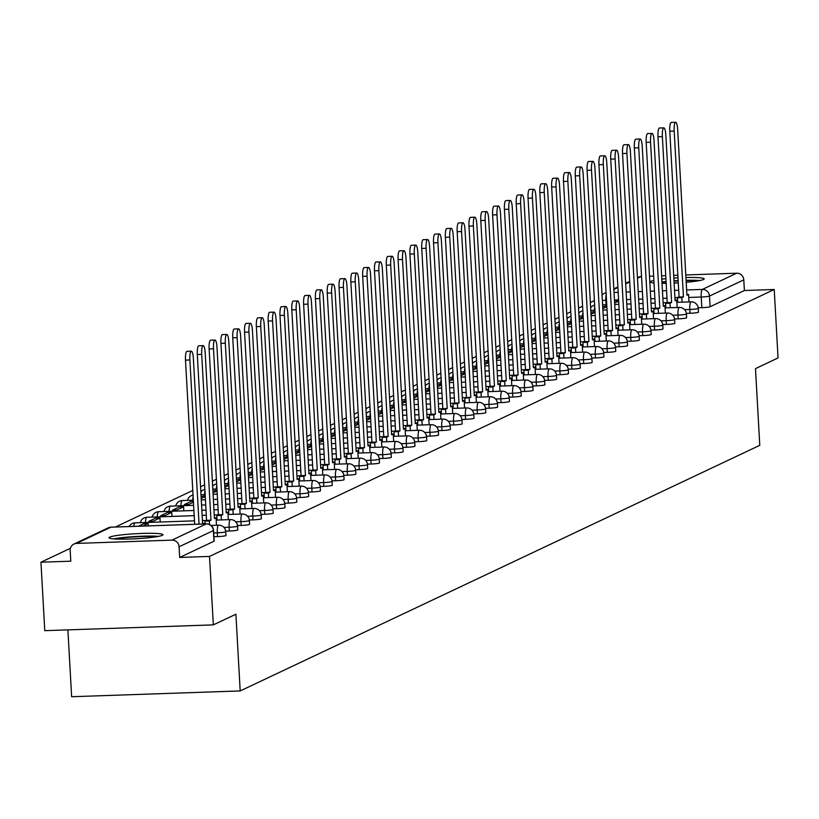 <?xml version="1.0" encoding="UTF-8"?>
<svg xmlns="http://www.w3.org/2000/svg" width="819" height="819" viewBox="0 0 819 819"><rect width="100%" height="100%" fill="white"/><g stroke="black" fill="none" stroke-linecap="round" stroke-linejoin="round"><path stroke-width="1.23" d="M686.363 313.39L690.018 313.267A6.921 0.645 -3.2 0 0 698.269 312.315A6.921 0.645 -3.2 0 0 698.443 312.162A6.921 0.645 -3.2 0 0 698.259 312.029M674.549 318.97L678.204 318.847A6.921 0.645 -3.2 0 0 686.465 317.895A6.921 0.645 -3.2 0 0 686.629 317.741A6.921 0.645 -3.2 0 0 686.445 317.608M662.735 324.559L666.39 324.426A6.921 0.645 -3.2 0 0 674.651 323.485A6.921 0.645 -3.2 0 0 674.815 323.331A6.921 0.645 -3.2 0 0 674.631 323.198M650.931 330.139L654.586 330.016A6.921 0.645 -3.2 0 0 662.837 329.064A6.921 0.645 -3.2 0 0 663.001 328.91A6.921 0.645 -3.2 0 0 662.817 328.777M639.117 335.718L642.772 335.595A6.921 0.645 -3.2 0 0 651.023 334.654A6.921 0.645 -3.2 0 0 651.197 334.49A6.921 0.645 -3.2 0 0 651.013 334.357M627.303 341.308L630.958 341.185A6.921 0.645 -3.2 0 0 639.209 340.233A6.921 0.645 -3.2 0 0 639.383 340.08A6.921 0.645 -3.2 0 0 639.199 339.946M615.489 346.887L619.144 346.765A6.921 0.645 -3.2 0 0 627.405 345.813A6.921 0.645 -3.2 0 0 627.569 345.659A6.921 0.645 -3.2 0 0 627.385 345.526M603.675 352.477L607.329 352.344A6.921 0.645 -3.2 0 0 615.591 351.402A6.921 0.645 -3.2 0 0 615.755 351.249A6.921 0.645 -3.2 0 0 615.571 351.105M591.871 358.057L595.526 357.934A6.921 0.645 -3.2 0 0 603.777 356.982A6.921 0.645 -3.2 0 0 603.941 356.828A6.921 0.645 -3.2 0 0 603.757 356.695M580.057 363.636L583.712 363.513A6.921 0.645 -3.2 0 0 591.963 362.571A6.921 0.645 -3.2 0 0 592.137 362.407A6.921 0.645 -3.2 0 0 591.953 362.274M568.243 369.226L571.897 369.093A6.921 0.645 -3.2 0 0 580.149 368.151A6.921 0.645 -3.2 0 0 580.323 367.997A6.921 0.645 -3.2 0 0 580.139 367.864M556.429 374.805L560.083 374.682A6.921 0.645 -3.2 0 0 568.345 373.73A6.921 0.645 -3.2 0 0 568.509 373.577A6.921 0.645 -3.2 0 0 568.325 373.444M544.615 380.385L548.269 380.262A6.921 0.645 -3.2 0 0 556.531 379.32A6.921 0.645 -3.2 0 0 556.695 379.166A6.921 0.645 -3.2 0 0 556.51 379.023M532.811 385.974L536.455 385.851A6.921 0.645 -3.2 0 0 544.717 384.899A6.921 0.645 -3.2 0 0 544.881 384.746A6.921 0.645 -3.2 0 0 544.696 384.613M520.997 391.554L524.651 391.431A6.921 0.645 -3.2 0 0 532.903 390.479A6.921 0.645 -3.2 0 0 533.077 390.325A6.921 0.645 -3.2 0 0 532.893 390.192M509.183 397.143L512.837 397.01A6.921 0.645 -3.2 0 0 521.089 396.068A6.921 0.645 -3.2 0 0 521.263 395.915A6.921 0.645 -3.2 0 0 521.079 395.782M497.368 402.723L501.023 402.6A6.921 0.645 -3.2 0 0 509.285 401.648A6.921 0.645 -3.2 0 0 509.449 401.494A6.921 0.645 -3.2 0 0 509.264 401.361M485.554 408.302L489.209 408.179A6.921 0.645 -3.2 0 0 497.471 407.238A6.921 0.645 -3.2 0 0 497.635 407.074A6.921 0.645 -3.2 0 0 497.45 406.941M473.74 413.892L477.395 413.769A6.921 0.645 -3.2 0 0 485.657 412.817A6.921 0.645 -3.2 0 0 485.821 412.663A6.921 0.645 -3.2 0 0 485.636 412.53M461.936 419.471L465.591 419.348A6.921 0.645 -3.2 0 0 473.843 418.396A6.921 0.645 -3.2 0 0 474.017 418.243A6.921 0.645 -3.2 0 0 473.832 418.11M450.122 425.061L453.777 424.928A6.921 0.645 -3.2 0 0 462.029 423.986A6.921 0.645 -3.2 0 0 462.203 423.832A6.921 0.645 -3.2 0 0 462.018 423.689M438.308 430.64L441.963 430.518A6.921 0.645 -3.2 0 0 450.225 429.565A6.921 0.645 -3.2 0 0 450.389 429.412A6.921 0.645 -3.2 0 0 450.204 429.279M426.494 436.22L430.149 436.097A6.921 0.645 -3.2 0 0 438.411 435.155A6.921 0.645 -3.2 0 0 438.574 434.991A6.921 0.645 -3.2 0 0 438.39 434.858M414.68 441.81L418.335 441.676A6.921 0.645 -3.2 0 0 426.597 440.735A6.921 0.645 -3.2 0 0 426.76 440.581A6.921 0.645 -3.2 0 0 426.576 440.448M402.876 447.389L406.531 447.266A6.921 0.645 -3.2 0 0 414.783 446.314A6.921 0.645 -3.2 0 0 414.957 446.16A6.921 0.645 -3.2 0 0 414.772 446.027M391.062 452.968L394.717 452.846A6.921 0.645 -3.2 0 0 402.968 451.904A6.921 0.645 -3.2 0 0 403.143 451.75A6.921 0.645 -3.2 0 0 402.958 451.607M379.248 458.558L382.903 458.435A6.921 0.645 -3.2 0 0 391.165 457.483A6.921 0.645 -3.2 0 0 391.328 457.33A6.921 0.645 -3.2 0 0 391.144 457.197M367.434 464.138L371.089 464.015A6.921 0.645 -3.2 0 0 379.351 463.063A6.921 0.645 -3.2 0 0 379.514 462.909A6.921 0.645 -3.2 0 0 379.33 462.776M355.62 469.727L359.275 469.594A6.921 0.645 -3.2 0 0 367.536 468.652A6.921 0.645 -3.2 0 0 367.7 468.499A6.921 0.645 -3.2 0 0 367.516 468.366M343.816 475.307L347.471 475.184A6.921 0.645 -3.2 0 0 355.722 474.232A6.921 0.645 -3.2 0 0 355.896 474.078A6.921 0.645 -3.2 0 0 355.712 473.945M332.002 480.886L335.657 480.763A6.921 0.645 -3.2 0 0 343.908 479.821A6.921 0.645 -3.2 0 0 344.082 479.658A6.921 0.645 -3.2 0 0 343.898 479.524M320.188 486.476L323.843 486.353A6.921 0.645 -3.2 0 0 332.104 485.401A6.921 0.645 -3.2 0 0 332.268 485.247A6.921 0.645 -3.2 0 0 332.084 485.114M308.374 492.055L312.029 491.932A6.921 0.645 -3.2 0 0 320.29 490.98A6.921 0.645 -3.2 0 0 320.454 490.827A6.921 0.645 -3.2 0 0 320.27 490.694M296.56 497.645L300.215 497.512A6.921 0.645 -3.2 0 0 308.476 496.57A6.921 0.645 -3.2 0 0 308.64 496.416A6.921 0.645 -3.2 0 0 308.456 496.273M284.756 503.224L288.411 503.101A6.921 0.645 -3.2 0 0 296.662 502.149A6.921 0.645 -3.2 0 0 296.836 501.996A6.921 0.645 -3.2 0 0 296.652 501.863M272.942 508.804L276.597 508.681A6.921 0.645 -3.2 0 0 284.848 507.739A6.921 0.645 -3.2 0 0 285.022 507.575A6.921 0.645 -3.2 0 0 284.838 507.442M261.128 514.393L264.783 514.26A6.921 0.645 -3.2 0 0 273.044 513.318A6.921 0.645 -3.2 0 0 273.208 513.165A6.921 0.645 -3.2 0 0 273.024 513.032M249.314 519.973L252.969 519.85A6.921 0.645 -3.2 0 0 261.23 518.898A6.921 0.645 -3.2 0 0 261.394 518.744A6.921 0.645 -3.2 0 0 261.21 518.611M237.5 525.552L241.155 525.429A6.921 0.645 -3.2 0 0 249.416 524.488A6.921 0.645 -3.2 0 0 249.58 524.334A6.921 0.645 -3.2 0 0 249.396 524.191M225.696 531.142L229.351 531.019A6.921 0.645 -3.2 0 0 237.602 530.067A6.921 0.645 -3.2 0 0 237.776 529.913A6.921 0.645 -3.2 0 0 237.592 529.78M213.902 536.721L217.537 536.599A6.921 0.645 -3.2 0 0 225.788 535.646A6.921 0.645 -3.2 0 0 225.962 535.493A6.921 0.645 -3.2 0 0 225.778 535.36M109.695 537.131A26.996 2.518 -3.2 0 0 109.04 537.735A26.996 2.518 -3.2 0 0 133.088 538.902A26.996 2.518 -3.2 0 0 162.285 535.319A26.996 2.518 -3.2 0 0 162.94 534.715A26.996 2.518 -3.2 0 0 138.892 533.558A26.996 2.518 -3.2 0 0 109.695 537.131M653.89 280.426A26.996 2.518 -3.2 0 0 650.931 281.296A26.996 2.518 -3.2 0 0 650.276 281.9A26.996 2.518 -3.2 0 0 654.033 282.964M662.018 283.323A26.996 2.518 -3.2 0 0 666.175 283.313M678.265 282.801A21.632 2.017 -3.2 0 0 674.119 283.057A26.996 2.518 -3.2 0 0 678.275 282.862M686.199 282.279A26.996 2.518 -3.2 0 0 703.521 279.494A26.996 2.518 -3.2 0 0 704.176 278.89A26.996 2.518 -3.2 0 0 685.943 277.518M594.389 300.614L590.345 302.528M582.585 306.193L578.531 308.108M570.771 311.783L566.717 313.697M558.957 317.362L554.903 319.277M547.143 322.942L543.099 324.856M535.329 328.532L531.285 330.446M523.525 334.111L519.471 336.025M511.711 339.69L507.657 341.615M499.897 345.28L495.843 347.195M488.083 350.86L484.029 352.774M476.269 356.449L472.225 358.364M464.465 362.029L460.411 363.943M452.651 367.608L448.597 369.523M440.837 373.198L436.783 375.112M429.023 378.777L424.969 380.692M417.209 384.367L413.165 386.281M405.405 389.946L401.351 391.861M393.591 395.526L389.537 397.44M381.777 401.115L377.723 403.03M369.963 406.695L365.909 408.609M358.149 412.274L354.105 414.199M346.345 417.864L342.291 419.778M334.531 423.443L330.477 425.358M322.717 429.033L318.663 430.948M310.903 434.613L306.849 436.527M299.089 440.192L295.045 442.106M287.285 445.782L283.231 447.696M275.471 451.361L271.417 453.276M263.657 456.951L259.603 458.865M251.842 462.53L247.788 464.445M240.028 468.11L235.985 470.024M228.225 473.699L224.171 475.614M216.411 479.279L212.356 481.193M204.596 484.858L200.542 486.783M192.782 490.448L115.428 527.016M70.434 548.28L40.95 562.213L70.782 561.189L70.188 550.522A6.921 6.716 -115.3 0 1 76.546 543.417L171.959 540.13L206.255 523.925L110.852 527.201L76.546 543.417M67.895 629.883L71.632 696.723L240.192 690.929L235.903 614.219L213.339 624.877L209.51 556.418L774.221 289.496L778.05 357.954L755.487 368.622L759.776 445.331L240.192 690.929M213.339 624.877L44.779 630.671L40.95 562.213M677.989 277.825A26.996 2.518 -3.2 0 0 673.842 278.071M665.919 278.726A26.996 2.518 -3.2 0 0 661.783 279.177M685.8 274.959L736.66 273.208A6.921 6.716 64.7 0 1 743.795 279.852L744.389 290.52L710.083 306.736A6.921 0.645 176.8 0 1 701.832 307.678L698.177 307.811M637.448 277.692L638.687 277.109A6.921 6.716 64.7 0 1 641.257 276.484L641.543 276.474M649.487 276.208L653.644 276.064M661.588 275.788L665.745 275.645M673.689 275.368L677.845 275.225M744.389 290.52L774.221 289.496M213.36 530.282A6.921 0.645 176.8 0 1 213.554 530.415A6.921 0.645 176.8 0 1 213.38 530.569L179.085 546.785L179.678 557.452L209.51 556.418M179.085 546.785A6.921 6.716 -115.3 0 0 171.959 540.13M179.678 557.452L213.984 541.236A6.921 0.645 -3.2 0 0 214.148 541.083A6.921 0.645 -3.2 0 0 213.964 540.949M189.875 359.971L185.493 360.125A7.955 1.781 -92 0 1 186.967 351.341L191.349 351.197A7.955 1.781 88 0 0 189.875 359.971L199.058 524.14M202.631 524.017L193.366 358.323A7.955 1.781 88 0 0 191.349 351.197M204.289 523.955L204.259 523.372L202.917 524.006M204.259 523.372L202.59 523.433M185.493 360.125L194.676 524.283M115.868 539.025A23.362 2.181 176.8 0 1 151.945 536.496A23.362 2.181 176.8 0 1 156.296 536.762M140.141 538.492A21.632 2.017 -3.2 0 0 132.115 538.943M158.528 536.363A26.822 2.508 -3.2 0 0 154.289 536.128A26.822 2.508 -3.2 0 0 113.595 538.871M661.957 282.36A23.362 2.181 176.8 0 1 666.093 281.859M674.017 281.173A23.362 2.181 176.8 0 1 678.163 280.917M686.117 280.63A23.362 2.181 176.8 0 1 693.181 280.661A23.362 2.181 176.8 0 1 697.532 280.927M699.764 280.528A26.822 2.508 -3.2 0 0 695.526 280.293A26.822 2.508 -3.2 0 0 686.097 280.293M678.142 280.6A26.822 2.508 -3.2 0 0 673.996 280.845M666.072 281.501A26.822 2.508 -3.2 0 0 661.936 281.951M201.689 354.392L197.307 354.535A7.955 1.781 -92 0 1 198.782 345.761L203.163 345.608A7.955 1.781 88 0 0 201.689 354.392L210.964 520.208L209.336 520.976L204.955 521.119L205.108 523.925M216.492 525.255L216.073 517.792L214.445 518.56L205.18 352.743A7.955 1.781 88 0 0 203.163 345.608M216.073 517.792L214.404 517.843M209.531 524.518L209.336 520.976M148.29 525.88L148.167 523.566L143.786 523.72L138.493 526.218M148.167 523.566L142.875 526.064M197.307 354.535L206.583 520.352L204.955 521.119M206.583 520.352L210.964 520.208M213.503 348.802L209.121 348.955A7.955 1.781 -92 0 1 210.585 340.182L214.977 340.028A7.955 1.781 88 0 0 213.503 348.802L222.778 514.619L221.15 515.386L216.769 515.54L217.015 520.055M228.306 519.666L227.887 512.203L226.259 512.97L216.984 347.164A7.955 1.781 88 0 0 214.977 340.028M227.887 512.203L226.218 512.264M221.396 519.911L221.15 515.386M160.207 522.01L159.981 517.987L155.6 518.14L148.853 521.324L148.915 522.399M159.981 517.987L153.235 521.171L148.853 521.324M153.296 522.246L153.235 521.171M209.121 348.955L218.397 514.772L216.769 515.54M218.397 514.772L222.778 514.619M225.317 343.222L220.935 343.376A7.955 1.781 -92 0 1 222.399 334.592L226.781 334.449A7.955 1.781 88 0 0 225.317 343.222L234.582 509.039L232.954 509.807L228.573 509.961L228.829 514.475M240.11 514.086L239.701 506.623L238.073 507.391L228.798 341.574A7.955 1.781 88 0 0 226.781 334.449M239.701 506.623L238.032 506.674M233.21 514.322L232.954 509.807M172.01 516.431L171.785 512.397L167.404 512.551L160.667 515.735L160.729 516.82M171.785 512.397L165.049 515.591L160.667 515.735M165.11 516.666L165.049 515.591M220.935 343.376L230.2 509.183L228.573 509.961M230.2 509.183L234.582 509.039M237.131 337.643L232.75 337.786A7.955 1.781 -92 0 1 234.214 329.013L238.595 328.859A7.955 1.781 88 0 0 237.131 337.643L246.396 503.45L244.768 504.228L240.387 504.371L240.643 508.896M251.924 508.507L251.505 501.033L249.877 501.812L240.612 335.995A7.955 1.781 88 0 0 238.595 328.859M251.505 501.033L249.846 501.095M245.024 508.742L244.768 504.228M183.825 510.841L183.599 506.818L179.218 506.971L172.481 510.155L172.543 511.23M183.599 506.818L176.863 510.002L172.481 510.155M176.924 511.076L176.863 510.002M232.75 337.786L242.014 503.603L240.387 504.371M242.014 503.603L246.396 503.45M248.945 332.053L244.553 332.207A7.955 1.781 -92 0 1 246.028 323.433L250.409 323.28A7.955 1.781 88 0 0 248.945 332.053L258.21 497.87L256.582 498.638L252.201 498.791L252.457 503.306M263.738 502.917L263.319 495.454L261.691 496.222L252.426 330.405A7.955 1.781 88 0 0 250.409 323.28M263.319 495.454L261.65 495.515M256.838 503.153L256.582 498.638M193.386 501.3L191.032 501.382L184.295 504.576L184.357 505.651M193.438 502.17L188.677 504.422L184.295 504.576M188.739 505.497L188.677 504.422M244.553 332.207L253.829 498.024L252.201 498.791M253.829 498.024L258.21 497.87M260.749 326.474L256.367 326.627A7.955 1.781 -92 0 1 257.842 317.844L262.223 317.69A7.955 1.781 88 0 0 260.749 326.474L270.024 492.291L268.397 493.058L264.015 493.202L264.261 497.727M275.553 497.338L275.133 489.875L273.505 490.642L264.24 324.826A7.955 1.781 88 0 0 262.223 317.69M275.133 489.875L273.464 489.926M268.652 497.573L268.397 493.058M205.2 495.72L201.095 496.631M205.252 496.58L201.198 498.505M256.367 326.627L265.643 492.434L264.015 493.202M265.643 492.434L270.024 492.291M272.563 320.884L268.182 321.038A7.955 1.781 -92 0 1 269.646 312.264L274.037 312.111A7.955 1.781 88 0 0 272.563 320.884L281.838 486.701L280.211 487.469L275.829 487.622L276.075 492.137M287.367 491.758L286.947 484.285L285.319 485.053L276.044 319.246A7.955 1.781 88 0 0 274.037 312.111M286.947 484.285L285.278 484.346M280.456 491.994L280.211 487.469M217.015 490.141L212.909 491.042M217.066 491.001L213.012 492.915M268.182 321.038L277.457 486.855L275.829 487.622M277.457 486.855L281.838 486.701M284.377 315.305L279.996 315.458A7.955 1.781 -92 0 1 281.46 306.675L285.841 306.531A7.955 1.781 88 0 0 284.377 315.305L293.642 481.122L292.014 481.889L287.633 482.043L287.889 486.558M299.17 486.169L298.761 478.705L297.133 479.473L287.858 313.657A7.955 1.781 88 0 0 285.841 306.531M298.761 478.705L297.092 478.757M292.27 486.404L292.014 481.889M228.829 484.551L224.723 485.462M228.88 485.421L224.826 487.336M279.996 315.458L289.261 481.275L287.633 482.043M289.261 481.275L293.642 481.122M296.191 309.725L291.81 309.869A7.955 1.781 -92 0 1 293.274 301.095L297.655 300.942A7.955 1.781 88 0 0 296.191 309.725L305.456 475.532L303.829 476.31L299.447 476.453L299.703 480.978M310.985 480.589L310.575 473.116L308.937 473.894L299.672 308.077A7.955 1.781 88 0 0 297.655 300.942M310.575 473.116L308.906 473.177M304.084 480.825L303.829 476.31M240.643 478.972L236.527 479.883M240.684 479.832L236.64 481.746M291.81 309.869L301.075 475.685L299.447 476.453M301.075 475.685L305.456 475.532M308.005 304.136L303.614 304.289A7.955 1.781 -92 0 1 305.088 295.516L309.469 295.362A7.955 1.781 88 0 0 308.005 304.136L317.27 469.952L315.643 470.72L311.261 470.874L311.517 475.389M322.799 475L322.379 467.536L320.751 468.304L311.486 302.498A7.955 1.781 88 0 0 309.469 295.362M322.379 467.536L320.71 467.598M315.899 475.245L315.643 470.72M252.447 473.392L248.341 474.293M252.498 474.252L248.444 476.167M303.614 304.289L312.889 470.106L311.261 470.874M312.889 470.106L317.27 469.952M319.809 298.556L315.428 298.71A7.955 1.781 -92 0 1 316.902 289.926L321.283 289.783A7.955 1.781 88 0 0 319.809 298.556L329.084 464.373L327.457 465.141L323.075 465.294L323.321 469.809M334.613 469.42L334.193 461.957L332.565 462.725L323.3 296.908A7.955 1.781 88 0 0 321.283 289.783M334.193 461.957L332.524 462.008M327.713 469.656L327.457 465.141M264.261 467.803L260.155 468.714M264.312 468.673L260.258 470.587M315.428 298.71L324.703 464.516L323.075 465.294M324.703 464.516L329.084 464.373M331.623 292.977L327.242 293.12A7.955 1.781 -92 0 1 328.706 284.347L333.098 284.193A7.955 1.781 88 0 0 331.623 292.977L340.899 458.783L339.271 459.551L334.889 459.705L335.135 464.23M346.427 463.841L346.007 456.367L344.379 457.135L335.104 291.329A7.955 1.781 88 0 0 333.098 284.193M346.007 456.367L344.338 456.429M339.516 464.076L339.271 459.551M276.075 462.223L271.969 463.124M276.126 463.083L272.072 464.997M327.242 293.12L336.517 458.937L334.889 459.705M336.517 458.937L340.899 458.783M343.437 287.387L339.056 287.541A7.955 1.781 -92 0 1 340.52 278.757L344.901 278.614A7.955 1.781 88 0 0 343.437 287.387L352.702 453.204L351.075 453.972L346.693 454.125L346.949 458.64M358.231 458.251L357.821 450.788L356.193 451.556L346.918 285.739A7.955 1.781 88 0 0 344.901 278.614M357.821 450.788L356.152 450.849M351.331 458.486L351.075 453.972M287.889 456.633L283.783 457.545M287.94 457.504L283.886 459.418M339.056 287.541L348.321 453.357L346.693 454.125M348.321 453.357L352.702 453.204M355.251 281.808L350.87 281.961A7.955 1.781 -92 0 1 352.334 273.177L356.715 273.024A7.955 1.781 88 0 0 355.251 281.808L364.516 447.624L362.889 448.392L358.507 448.536L358.763 453.061M370.045 452.672L369.635 445.208L368.007 445.976L358.732 280.159A7.955 1.781 88 0 0 356.715 273.024M369.635 445.208L367.966 445.26M363.145 452.907L362.889 448.392M299.703 451.054L295.587 451.965M299.744 451.914L295.7 453.828M350.87 281.961L360.135 447.768L358.507 448.536M360.135 447.768L364.516 447.624M367.066 276.218L362.674 276.372A7.955 1.781 -92 0 1 364.148 267.598L368.53 267.444A7.955 1.781 88 0 0 367.066 276.218L376.33 442.035L374.703 442.803L370.321 442.956L370.577 447.471M381.859 447.082L381.439 439.619L379.811 440.387L370.546 274.58A7.955 1.781 88 0 0 368.53 267.444M381.439 439.619L379.77 439.68M374.959 447.328L374.703 442.803M311.507 445.475L307.401 446.375M311.558 446.335L307.504 448.249M362.674 276.372L371.949 442.188L370.321 442.956M371.949 442.188L376.33 442.035M378.869 270.639L374.488 270.792A7.955 1.781 -92 0 1 375.962 262.008L380.344 261.865A7.955 1.781 88 0 0 378.869 270.639L388.145 436.455L386.517 437.223L382.135 437.377L382.381 441.891M393.673 441.502L393.253 434.039L391.625 434.807L382.36 268.99A7.955 1.781 88 0 0 380.344 261.865M393.253 434.039L391.584 434.09M386.773 441.738L386.517 437.223M323.321 439.885L319.215 440.796M323.372 440.755L319.318 442.669M374.488 270.792L383.763 436.599L382.135 437.377M383.763 436.599L388.145 436.455M390.683 265.059L386.302 265.202A7.955 1.781 -92 0 1 387.766 256.429L392.158 256.275A7.955 1.781 88 0 0 390.683 265.059L399.959 430.866L398.331 431.644L393.949 431.787L394.195 436.312M405.487 435.923L405.067 428.45L403.439 429.228L394.164 263.411A7.955 1.781 88 0 0 392.158 256.275M405.067 428.45L403.398 428.511M398.577 436.158L398.331 431.644M335.135 434.305L331.03 435.206M335.186 435.165L331.132 437.08M386.302 265.202L395.577 431.019L393.949 431.787M395.577 431.019L399.959 430.866M402.498 259.469L398.116 259.623A7.955 1.781 -92 0 1 399.58 250.849L403.962 250.696A7.955 1.781 88 0 0 402.498 259.469L411.762 425.286L410.135 426.054L405.753 426.208L406.009 430.722M417.301 430.333L416.881 422.87L415.253 423.638L405.978 257.821A7.955 1.781 88 0 0 403.962 250.696M416.881 422.87L415.213 422.932M410.391 430.569L410.135 426.054M346.949 428.716L342.844 429.627M347 429.586L342.946 431.5M398.116 259.623L407.381 425.44L405.753 426.208M407.381 425.44L411.762 425.286M414.312 253.89L409.93 254.044A7.955 1.781 -92 0 1 411.394 245.26L415.776 245.106A7.955 1.781 88 0 0 414.312 253.89L423.577 419.707L421.949 420.475L417.567 420.618L417.823 425.143M429.105 424.754L428.695 417.291L427.068 418.059L417.792 252.242A7.955 1.781 88 0 0 415.776 245.106M428.695 417.291L427.027 417.342M422.205 424.989L421.949 420.475M358.763 423.136L354.647 424.047M358.804 423.996L354.76 425.921M409.93 254.044L419.195 419.85L417.567 420.618M419.195 419.85L423.577 419.707M426.126 248.3L421.734 248.454A7.955 1.781 -92 0 1 423.208 239.68L427.59 239.527A7.955 1.781 88 0 0 426.126 248.3L435.391 414.117L433.763 414.885L429.381 415.038L429.637 419.553M440.919 419.174L440.499 411.701L438.871 412.469L429.606 246.662A7.955 1.781 88 0 0 427.59 239.527M440.499 411.701L438.83 411.762M434.019 419.41L433.763 414.885M370.567 417.557L366.462 418.458M370.618 418.417L366.564 420.331M421.734 248.454L431.009 414.271L429.381 415.038M431.009 414.271L435.391 414.117M437.93 242.721L433.548 242.874A7.955 1.781 -92 0 1 435.022 234.091L439.404 233.947A7.955 1.781 88 0 0 437.93 242.721L447.205 408.538L445.577 409.305L441.195 409.459L441.441 413.974M452.733 413.585L452.313 406.122L450.685 406.889L441.421 241.073A7.955 1.781 88 0 0 439.404 233.947M452.313 406.122L450.645 406.173M445.833 413.82L445.577 409.305M382.381 411.967L378.276 412.878M382.432 412.837L378.378 414.752M433.548 242.874L442.823 408.691L441.195 409.459M442.823 408.691L447.205 408.538M449.744 237.141L445.362 237.285A7.955 1.781 -92 0 1 446.826 228.511L451.218 228.358A7.955 1.781 88 0 0 449.744 237.141L459.019 402.948L457.391 403.726L453.009 403.869L453.255 408.394M464.547 408.005L464.127 400.532L462.5 401.31L453.224 235.493A7.955 1.781 88 0 0 451.218 228.358M464.127 400.532L462.459 400.593M457.637 408.241L457.391 403.726M394.195 406.388L390.09 407.299M394.246 407.248L390.192 409.162M445.362 237.285L454.637 403.102L453.009 403.869M454.637 403.102L459.019 402.948M461.558 231.552L457.176 231.705A7.955 1.781 -92 0 1 458.64 222.932L463.022 222.778A7.955 1.781 88 0 0 461.558 231.552L470.833 397.369L464.813 398.29L465.069 402.805M476.361 402.416L475.941 394.953L474.314 395.72L465.038 229.914A7.955 1.781 88 0 0 463.022 222.778M475.941 394.953L474.273 395.014M469.451 402.661L469.195 398.136M406.009 400.808L401.904 401.709M406.06 401.668L402.006 403.583M457.176 231.705L466.441 397.522L464.813 398.29M466.441 397.522L470.833 397.369M473.372 225.972L468.99 226.126A7.955 1.781 -92 0 1 470.454 217.342L474.836 217.199A7.955 1.781 88 0 0 473.372 225.972L482.637 391.789L481.009 392.557L476.627 392.711L476.883 397.225M488.165 396.836L487.755 389.373L486.128 390.141L476.853 224.324A7.955 1.781 88 0 0 474.836 217.199M487.755 389.373L486.087 389.424M481.265 397.072L481.009 392.557M417.823 395.219L413.708 396.13M417.864 396.089L413.82 398.003M468.99 226.126L478.255 391.932L476.627 392.711M478.255 391.932L482.637 391.789M485.186 220.393L480.794 220.536A7.955 1.781 -92 0 1 482.268 211.763L486.65 211.609A7.955 1.781 88 0 0 485.186 220.393L494.451 386.199L492.823 386.967L488.441 387.121L488.697 391.646M499.979 391.257L499.559 383.783L497.932 384.551L488.667 218.745A7.955 1.781 88 0 0 486.65 211.609M499.559 383.783L497.891 383.845M493.079 391.492L492.823 386.967M429.627 389.639L425.522 390.54M429.678 390.499L425.624 392.414M480.794 220.536L490.069 386.353L488.441 387.121M490.069 386.353L494.451 386.199M496.99 214.803L492.608 214.957A7.955 1.781 -92 0 1 494.082 206.173L498.464 206.03A7.955 1.781 88 0 0 496.99 214.803L506.265 380.62L504.637 381.388L500.255 381.541L500.501 386.056M511.793 385.667L511.373 378.204L509.746 378.972L500.481 213.155A7.955 1.781 88 0 0 498.464 206.03M511.373 378.204L509.705 378.265M504.893 385.903L504.637 381.388M441.441 384.05L437.336 384.961M441.492 384.92L437.438 386.834M492.608 214.957L501.883 380.774L500.255 381.541M501.883 380.774L506.265 380.62M508.804 209.224L504.422 209.377A7.955 1.781 -92 0 1 505.886 200.594L510.278 200.44A7.955 1.781 88 0 0 508.804 209.224L518.079 375.041L516.451 375.808L512.07 375.952L512.315 380.477M523.607 380.088L523.187 372.625L521.56 373.392L512.284 207.576A7.955 1.781 88 0 0 510.278 200.44M523.187 372.625L521.519 372.676M516.697 380.323L516.451 375.808M453.255 378.47L449.15 379.381M453.306 379.33L449.252 381.244M504.422 209.377L513.697 375.184L512.07 375.952M513.697 375.184L518.079 375.041M520.618 203.634L516.236 203.788A7.955 1.781 -92 0 1 517.7 195.014L522.082 194.861A7.955 1.781 88 0 0 520.618 203.634L529.893 369.451L528.265 370.219L523.873 370.372L524.129 374.887M535.421 374.498L535.002 367.035L533.374 367.803L524.099 201.996A7.955 1.781 88 0 0 522.082 194.861M535.002 367.035L533.333 367.096M528.511 374.744L528.265 370.219M465.069 372.891L460.964 373.792M465.12 373.751L461.066 375.665M516.236 203.788L525.501 369.604L523.873 370.372M525.501 369.604L529.893 369.451M532.432 198.055L528.05 198.208A7.955 1.781 -92 0 1 529.514 189.424L533.896 189.281A7.955 1.781 88 0 0 532.432 198.055L541.697 363.871L540.069 364.639L535.687 364.793L535.943 369.308M547.225 368.919L546.816 361.455L545.188 362.223L535.913 196.406A7.955 1.781 88 0 0 533.896 189.281M546.816 361.455L545.147 361.507M540.325 369.154L540.069 364.639M476.883 367.301L472.768 368.212M476.924 368.171L472.88 370.086M528.05 198.208L537.315 364.015L535.687 364.793M537.315 364.015L541.697 363.871M544.246 192.475L539.854 192.619A7.955 1.781 -92 0 1 541.328 183.845L545.71 183.691A7.955 1.781 88 0 0 544.246 192.475L553.511 358.282L551.883 359.06L547.501 359.203L547.757 363.728M559.039 363.339L558.619 355.866L556.992 356.644L547.727 190.827A7.955 1.781 88 0 0 545.71 183.691M558.619 355.866L556.951 355.927M552.139 363.575L551.883 359.06M488.687 361.722L484.582 362.622M488.738 362.582L484.694 364.496M539.854 192.619L549.129 358.435L547.501 359.203M549.129 358.435L553.511 358.282M556.05 186.886L551.668 187.039A7.955 1.781 -92 0 1 553.142 178.266L557.524 178.112A7.955 1.781 88 0 0 556.05 186.886L565.325 352.702L563.697 353.47L559.316 353.624L559.561 358.138M570.853 357.749L570.433 350.286L568.806 351.054L559.541 185.237A7.955 1.781 88 0 0 557.524 178.112M570.433 350.286L568.765 350.348M563.953 357.985L563.697 353.47M500.501 356.132L496.396 357.043M500.552 357.002L496.498 358.917M551.668 187.039L560.943 352.856L559.316 353.624M560.943 352.856L565.325 352.702M567.864 181.306L563.482 181.46A7.955 1.781 -92 0 1 564.956 172.676L569.338 172.522A7.955 1.781 88 0 0 567.864 181.306L577.139 347.123L575.511 347.891L571.13 348.044L571.375 352.559M582.667 352.17L582.248 344.707L580.62 345.475L571.345 179.658A7.955 1.781 88 0 0 569.338 172.522M582.248 344.707L580.579 344.758M575.757 352.405L575.511 347.891M512.315 350.552L508.21 351.464M512.366 351.412L508.312 353.337M563.482 181.46L572.757 347.266L571.13 348.044M572.757 347.266L577.139 347.123M579.678 175.716L575.296 175.87A7.955 1.781 -92 0 1 576.76 167.096L581.142 166.943A7.955 1.781 88 0 0 579.678 175.716L588.953 341.533L587.325 342.301L582.933 342.455L583.189 346.969M594.481 346.591L594.062 339.117L592.434 339.885L583.159 174.078A7.955 1.781 88 0 0 581.142 166.943M594.062 339.117L592.393 339.179M587.571 346.826L587.325 342.301M524.129 344.973L520.024 345.874M524.18 345.833L520.126 347.747M575.296 175.87L584.561 341.687L582.933 342.455M584.561 341.687L588.953 341.533M591.492 170.137L587.11 170.291A7.955 1.781 -92 0 1 588.574 161.507L592.956 161.363A7.955 1.781 88 0 0 591.492 170.137L600.757 335.954L599.129 336.722L594.748 336.875L595.004 341.39M606.285 341.001L605.876 333.538L604.248 334.306L594.973 168.489A7.955 1.781 88 0 0 592.956 161.363M605.876 333.538L604.207 333.589M599.385 341.236L599.129 336.722M535.943 339.383L531.838 340.294M535.984 340.254L531.941 342.168M587.11 170.291L596.375 336.107L594.748 336.875M596.375 336.107L600.757 335.954M603.306 164.558L598.924 164.701A7.955 1.781 -92 0 1 600.388 155.927L604.77 155.774A7.955 1.781 88 0 0 603.306 164.558L612.571 330.364L610.943 331.142L606.562 331.286L606.818 335.81M618.099 335.421L617.68 327.948L616.052 328.726L606.787 162.909A7.955 1.781 88 0 0 604.77 155.774M617.68 327.948L616.011 328.009M611.199 335.657L610.943 331.142M547.757 333.804L543.642 334.715M547.798 334.664L543.755 336.578M598.924 164.701L608.189 330.518L606.562 331.286M608.189 330.518L612.571 330.364M615.11 158.968L610.728 159.121A7.955 1.781 -92 0 1 612.202 150.348L616.584 150.194A7.955 1.781 88 0 0 615.11 158.968L624.385 324.785L622.757 325.552L618.376 325.706L618.632 330.221M629.913 329.832L629.494 322.369L627.866 323.136L618.601 157.33A7.955 1.781 88 0 0 616.584 150.194M629.494 322.369L627.825 322.43M623.013 330.077L622.757 325.552M559.561 328.224L555.456 329.125M559.612 329.084L555.558 330.999M610.728 159.121L620.003 324.938L618.376 325.706M620.003 324.938L624.385 324.785M626.924 153.388L622.542 153.542A7.955 1.781 -92 0 1 624.017 144.758L628.398 144.615A7.955 1.781 88 0 0 626.924 153.388L636.199 319.205L634.571 319.973L630.19 320.127L630.435 324.641M641.727 324.252L641.308 316.789L639.68 317.557L630.405 151.74A7.955 1.781 88 0 0 628.398 144.615M641.308 316.789L639.639 316.84M634.817 324.488L634.571 319.973M571.375 322.635L567.27 323.546M571.427 323.505L567.372 325.419M622.542 153.542L631.818 319.349L630.19 320.127M631.818 319.349L636.199 319.205M638.738 147.809L634.356 147.952A7.955 1.781 -92 0 1 635.82 139.179L640.202 139.025A7.955 1.781 88 0 0 638.738 147.809L648.013 313.616L646.386 314.383L641.994 314.537L642.25 319.062M653.542 318.673L653.122 311.2L651.494 311.978L642.219 146.161A7.955 1.781 88 0 0 640.202 139.025M653.122 311.2L651.453 311.261M646.631 318.908L646.386 314.383M583.189 317.055L579.084 317.956M583.241 317.915L579.187 319.83M634.356 147.952L643.621 313.769L641.994 314.537M643.621 313.769L648.013 313.616M650.552 142.219L646.171 142.373A7.955 1.781 -92 0 1 647.634 133.589L652.016 133.446A7.955 1.781 88 0 0 650.552 142.219L659.817 308.036L658.189 308.804L653.808 308.958L654.064 313.472M665.345 313.083L664.936 305.62L663.308 306.388L654.033 140.571A7.955 1.781 88 0 0 652.016 133.446M664.936 305.62L663.267 305.682M658.445 313.319L658.189 308.804M595.004 311.466L590.898 312.377M595.044 312.336L591.001 314.25M646.171 142.373L655.435 308.19L653.808 308.958M655.435 308.19L659.817 308.036M662.366 136.64L657.985 136.793A7.955 1.781 -92 0 1 659.449 128.01L663.83 127.856A7.955 1.781 88 0 0 662.366 136.64L671.631 302.457L670.003 303.225L665.622 303.368L665.878 307.893M677.159 307.504L676.74 300.041L675.112 300.808L665.847 134.992A7.955 1.781 88 0 0 663.83 127.856M676.74 300.041L675.081 300.092M670.259 307.739L670.003 303.225M606.818 305.886L602.702 306.797M606.859 306.746L602.815 308.661M657.985 136.793L667.25 302.6L665.622 303.368M667.25 302.6L671.631 302.457M674.17 131.05L669.788 131.204A7.955 1.781 -92 0 1 671.263 122.43L675.644 122.277A7.955 1.781 88 0 0 674.17 131.05L683.445 296.867L681.817 297.635L677.436 297.788L677.692 302.303M688.974 301.914L688.554 294.451L686.926 295.219L677.661 129.412A7.955 1.781 88 0 0 675.644 122.277M688.554 294.451L686.885 294.512M682.073 302.16L681.817 297.635M618.621 300.307L614.516 301.208M618.673 301.167L614.619 303.081M669.788 131.204L679.064 297.021L674.958 297.921M679.064 297.021L683.445 296.867M698.443 312.162L698.228 308.374A6.921 0.645 176.8 0 1 698.064 308.528A6.921 0.645 176.8 0 1 689.803 309.48L684.602 309.654M690.018 313.267L689.803 309.48A6.921 1.546 -92 0 1 690.939 301.883A6.921 1.546 88 0 1 691.082 301.842L676.873 302.334M686.629 317.741L686.414 313.964A6.921 0.645 176.8 0 1 686.25 314.117A6.921 0.645 176.8 0 1 677.989 315.059L672.788 315.243M678.204 318.847L677.989 315.059A6.921 1.546 -92 0 1 679.125 307.463A6.921 1.546 88 0 1 679.268 307.432L665.059 307.913M674.815 323.331L674.61 319.543A6.921 0.645 176.8 0 1 674.436 319.697A6.921 0.645 176.8 0 1 666.185 320.649L660.974 320.823M666.39 324.426L666.185 320.649A6.921 1.546 -92 0 1 667.311 313.053A6.921 1.546 88 0 1 667.454 313.012L653.245 313.503M663.001 328.91L662.796 325.123A6.921 0.645 176.8 0 1 662.622 325.286A6.921 0.645 176.8 0 1 654.371 326.228L649.16 326.412M654.586 330.016L654.371 326.228A6.921 1.546 -92 0 1 655.497 318.632A6.921 1.546 88 0 1 655.65 318.601L641.441 319.082M651.197 334.49L650.982 330.712A6.921 0.645 176.8 0 1 650.818 330.866A6.921 0.645 176.8 0 1 642.557 331.818L637.346 331.992M642.772 335.595L642.557 331.818A6.921 1.546 -92 0 1 643.683 324.222A6.921 1.546 88 0 1 643.836 324.181L629.627 324.672M639.383 340.08L639.168 336.292A6.921 0.645 176.8 0 1 639.004 336.445A6.921 0.645 176.8 0 1 630.743 337.397L625.542 337.571M630.958 341.185L630.743 337.397A6.921 1.546 -92 0 1 631.879 329.801A6.921 1.546 88 0 1 632.022 329.76L617.813 330.252M627.569 345.659L627.354 341.881A6.921 0.645 176.8 0 1 627.19 342.035A6.921 0.645 176.8 0 1 618.929 342.977L613.728 343.161M619.144 346.765L618.929 342.977A6.921 1.546 -92 0 1 620.065 335.38A6.921 1.546 88 0 1 620.208 335.35L605.999 335.831M615.755 351.249L615.55 347.461A6.921 0.645 176.8 0 1 615.376 347.614A6.921 0.645 176.8 0 1 607.125 348.566L601.914 348.74M607.329 352.344L607.125 348.566A6.921 1.546 -92 0 1 608.251 340.97A6.921 1.546 88 0 1 608.394 340.929L594.184 341.421M603.941 356.828L603.736 353.04A6.921 0.645 176.8 0 1 603.562 353.194A6.921 0.645 176.8 0 1 595.311 354.146L590.1 354.33M595.526 357.934L595.311 354.146A6.921 1.546 -92 0 1 596.437 346.55A6.921 1.546 88 0 1 596.59 346.509L582.381 347M592.137 362.407L591.922 358.63A6.921 0.645 176.8 0 1 591.758 358.783A6.921 0.645 176.8 0 1 583.497 359.725L578.286 359.91M583.712 363.513L583.497 359.725A6.921 1.546 -92 0 1 584.623 352.129A6.921 1.546 88 0 1 584.776 352.098L570.567 352.59M580.323 367.997L580.108 364.209A6.921 0.645 176.8 0 1 579.944 364.363A6.921 0.645 176.8 0 1 571.682 365.315L566.482 365.489M571.897 369.093L571.682 365.315A6.921 1.546 -92 0 1 572.819 357.719A6.921 1.546 88 0 1 572.962 357.678L558.753 358.169M568.509 373.577L568.294 369.799A6.921 0.645 176.8 0 1 568.13 369.953A6.921 0.645 176.8 0 1 559.868 370.894L554.668 371.079M560.083 374.682L559.868 370.894A6.921 1.546 -92 0 1 561.005 363.298A6.921 1.546 88 0 1 561.148 363.267L546.938 363.749M556.695 379.166L556.49 375.378A6.921 0.645 176.8 0 1 556.316 375.532A6.921 0.645 176.8 0 1 548.065 376.484L542.854 376.658M548.269 380.262L548.065 376.484A6.921 1.546 -92 0 1 549.191 368.888A6.921 1.546 88 0 1 549.334 368.847L535.124 369.338M544.881 384.746L544.676 380.958A6.921 0.645 176.8 0 1 544.502 381.111A6.921 0.645 176.8 0 1 536.25 382.063L531.04 382.238M536.455 385.851L536.25 382.063A6.921 1.546 -92 0 1 537.377 374.467A6.921 1.546 88 0 1 537.53 374.426L523.321 374.918M533.077 390.325L532.862 386.548A6.921 0.645 176.8 0 1 532.698 386.701A6.921 0.645 176.8 0 1 524.436 387.643L519.226 387.827M524.651 391.431L524.436 387.643A6.921 1.546 -92 0 1 525.563 380.047A6.921 1.546 88 0 1 525.716 380.016L511.506 380.497M521.263 395.915L521.048 392.127A6.921 0.645 176.8 0 1 520.884 392.281A6.921 0.645 176.8 0 1 512.622 393.233L507.422 393.407M512.837 397.01L512.622 393.233A6.921 1.546 -92 0 1 513.759 385.636A6.921 1.546 88 0 1 513.902 385.595L499.692 386.087M509.449 401.494L509.234 397.706A6.921 0.645 176.8 0 1 509.07 397.87A6.921 0.645 176.8 0 1 500.808 398.812L495.608 398.996M501.023 402.6L500.808 398.812A6.921 1.546 -92 0 1 501.945 391.216A6.921 1.546 88 0 1 502.088 391.185L487.878 391.666M497.635 407.074L497.43 403.296A6.921 0.645 176.8 0 1 497.256 403.45A6.921 0.645 176.8 0 1 489.004 404.402L483.794 404.576M489.209 408.179L489.004 404.402A6.921 1.546 -92 0 1 490.131 396.805A6.921 1.546 88 0 1 490.274 396.765L476.064 397.256M485.821 412.663L485.616 408.876A6.921 0.645 176.8 0 1 485.442 409.029A6.921 0.645 176.8 0 1 477.19 409.981L471.979 410.155M477.395 413.769L477.19 409.981A6.921 1.546 -92 0 1 478.316 402.385A6.921 1.546 88 0 1 478.47 402.344L464.26 402.835M474.017 418.243L473.802 414.465A6.921 0.645 176.8 0 1 473.638 414.619A6.921 0.645 176.8 0 1 465.376 415.561L460.165 415.745M465.591 419.348L465.376 415.561A6.921 1.546 -92 0 1 466.502 407.964A6.921 1.546 88 0 1 466.656 407.934L452.446 408.415M462.203 423.832L461.988 420.045A6.921 0.645 176.8 0 1 461.824 420.198A6.921 0.645 176.8 0 1 453.562 421.15L448.362 421.324M453.777 424.928L453.562 421.15A6.921 1.546 -92 0 1 454.699 413.554A6.921 1.546 88 0 1 454.842 413.513L440.632 414.004M450.389 429.412L450.174 425.624A6.921 0.645 176.8 0 1 450.01 425.778A6.921 0.645 176.8 0 1 441.748 426.73L436.547 426.914M441.963 430.518L441.748 426.73A6.921 1.546 -92 0 1 442.884 419.133A6.921 1.546 88 0 1 443.028 419.093L428.818 419.584M438.574 434.991L438.37 431.214A6.921 0.645 176.8 0 1 438.196 431.367A6.921 0.645 176.8 0 1 429.944 432.309L424.733 432.493M430.149 436.097L429.944 432.309A6.921 1.546 -92 0 1 431.07 424.713A6.921 1.546 88 0 1 431.214 424.682L417.004 425.174M426.76 440.581L426.556 436.793A6.921 0.645 176.8 0 1 426.382 436.947A6.921 0.645 176.8 0 1 418.13 437.899L412.919 438.073M418.335 441.676L418.13 437.899A6.921 1.546 -92 0 1 419.256 430.303A6.921 1.546 88 0 1 419.4 430.262L405.19 430.753M414.957 446.16L414.742 442.383A6.921 0.645 176.8 0 1 414.578 442.536A6.921 0.645 176.8 0 1 406.316 443.478L401.105 443.663M406.531 447.266L406.316 443.478A6.921 1.546 -92 0 1 407.442 435.882A6.921 1.546 88 0 1 407.596 435.851L393.386 436.332M403.143 451.75L402.928 447.962A6.921 0.645 176.8 0 1 402.764 448.116A6.921 0.645 176.8 0 1 394.502 449.068L389.301 449.242M394.717 452.846L394.502 449.068A6.921 1.546 -92 0 1 395.638 441.472A6.921 1.546 88 0 1 395.782 441.431L381.572 441.922M391.328 457.33L391.113 453.542A6.921 0.645 176.8 0 1 390.95 453.695A6.921 0.645 176.8 0 1 382.688 454.647L377.487 454.821M382.903 458.435L382.688 454.647A6.921 1.546 -92 0 1 383.824 447.051A6.921 1.546 88 0 1 383.968 447.01L369.758 447.502M379.514 462.909L379.31 459.131A6.921 0.645 176.8 0 1 379.136 459.285A6.921 0.645 176.8 0 1 370.884 460.227L365.673 460.411M371.089 464.015L370.884 460.227A6.921 1.546 -92 0 1 372.01 452.631A6.921 1.546 88 0 1 372.154 452.6L357.944 453.081M367.7 468.499L367.496 464.711A6.921 0.645 176.8 0 1 367.322 464.864A6.921 0.645 176.8 0 1 359.07 465.816L353.859 465.991M359.275 469.594L359.07 465.816A6.921 1.546 -92 0 1 360.196 458.22A6.921 1.546 88 0 1 360.34 458.179L346.13 458.671M355.896 474.078L355.681 470.29A6.921 0.645 176.8 0 1 355.518 470.454A6.921 0.645 176.8 0 1 347.256 471.396L342.045 471.58M347.471 475.184L347.256 471.396A6.921 1.546 -92 0 1 348.382 463.8A6.921 1.546 88 0 1 348.536 463.769L334.326 464.25M344.082 479.658L343.867 475.88A6.921 0.645 176.8 0 1 343.704 476.034A6.921 0.645 176.8 0 1 335.442 476.986L330.241 477.16M335.657 480.763L335.442 476.986A6.921 1.546 -92 0 1 336.578 469.389A6.921 1.546 88 0 1 336.722 469.348L322.512 469.84M332.268 485.247L332.053 481.459A6.921 0.645 176.8 0 1 331.89 481.613A6.921 0.645 176.8 0 1 323.628 482.565L318.427 482.739M323.843 486.353L323.628 482.565A6.921 1.546 -92 0 1 324.764 474.969A6.921 1.546 88 0 1 324.908 474.928L310.698 475.419M320.454 490.827L320.249 487.049A6.921 0.645 176.8 0 1 320.075 487.203A6.921 0.645 176.8 0 1 311.824 488.144L306.613 488.329M312.029 491.932L311.824 488.144A6.921 1.546 -92 0 1 312.95 480.548A6.921 1.546 88 0 1 313.093 480.518L298.884 480.999M308.64 496.416L308.435 492.628A6.921 0.645 176.8 0 1 308.261 492.782A6.921 0.645 176.8 0 1 300.01 493.734L294.799 493.908M300.215 497.512L300.01 493.734A6.921 1.546 -92 0 1 301.136 486.138A6.921 1.546 88 0 1 301.279 486.097L287.07 486.588M296.836 501.996L296.621 498.208A6.921 0.645 176.8 0 1 296.458 498.361A6.921 0.645 176.8 0 1 288.196 499.314L282.985 499.498M288.411 503.101L288.196 499.314A6.921 1.546 -92 0 1 289.322 491.717A6.921 1.546 88 0 1 289.476 491.676L275.266 492.168M285.022 507.575L284.807 503.798A6.921 0.645 176.8 0 1 284.643 503.951A6.921 0.645 176.8 0 1 276.382 504.893L271.181 505.077M276.597 508.681L276.382 504.893A6.921 1.546 -92 0 1 277.518 497.297A6.921 1.546 88 0 1 277.661 497.266L263.452 497.757M273.208 513.165L272.993 509.377A6.921 0.645 176.8 0 1 272.829 509.531A6.921 0.645 176.8 0 1 264.568 510.483L259.367 510.657M264.783 514.26L264.568 510.483A6.921 1.546 -92 0 1 265.704 502.886A6.921 1.546 88 0 1 265.847 502.846L251.638 503.337M261.394 518.744L261.179 514.967A6.921 0.645 176.8 0 1 261.015 515.12A6.921 0.645 176.8 0 1 252.764 516.062L247.553 516.246M252.969 519.85L252.764 516.062A6.921 1.546 -92 0 1 253.89 508.466A6.921 1.546 88 0 1 254.033 508.435L239.824 508.916M249.58 524.334L249.375 520.546A6.921 0.645 176.8 0 1 249.201 520.7A6.921 0.645 176.8 0 1 240.95 521.652L235.739 521.826M241.155 525.429L240.95 521.652A6.921 1.546 -92 0 1 242.076 514.056A6.921 1.546 88 0 1 242.219 514.015L228.01 514.506M237.776 529.913L237.561 526.126A6.921 0.645 176.8 0 1 237.387 526.279A6.921 0.645 176.8 0 1 229.136 527.231L223.925 527.405M229.351 531.019L229.136 527.231A6.921 1.546 -92 0 1 230.262 519.635A6.921 1.546 88 0 1 230.415 519.594L216.206 520.085M225.962 535.493L225.747 531.715A6.921 0.645 176.8 0 1 225.583 531.869A6.921 0.645 176.8 0 1 217.322 532.811L213.687 532.944M217.537 536.599L217.322 532.811A6.921 1.546 -92 0 1 218.448 525.214A6.921 1.546 88 0 1 218.601 525.184L211.015 525.44M701.832 307.678L701.228 297.021L688.728 297.451M667.004 298.188L662.858 298.331M654.903 298.607L650.757 298.751M642.802 299.027L638.656 299.17M630.702 299.437L626.555 299.58M618.601 299.856L614.455 300M606.5 300.276L605.825 300.297A6.921 0.645 176.8 0 1 602.344 300.307M606.07 304.77L605.825 300.297A6.921 1.546 88 0 1 606.162 294.308M614.025 292.455L618.181 292.311M626.125 292.035L630.282 291.902M638.226 291.625L642.383 291.482M650.327 291.206L654.483 291.062M662.428 290.796L666.584 290.653M674.528 290.376L678.685 290.233M686.629 289.957L702.364 289.424L736.66 273.208M641.257 276.484L637.479 278.265M629.719 281.941L625.675 283.855M617.915 287.52L613.861 289.435M135.155 522.901A6.921 1.546 88 0 0 135.002 522.88A6.921 1.546 88 0 0 134.859 522.911A6.921 1.546 88 0 0 133.784 526.382M146.97 517.321A6.921 1.546 88 0 0 146.816 517.291A6.921 1.546 88 0 0 146.673 517.332A6.921 1.546 88 0 0 145.495 522.512M158.773 511.742A6.921 1.546 88 0 0 158.63 511.711A6.921 1.546 88 0 0 158.477 511.752A6.921 1.546 88 0 0 157.309 516.932M170.587 506.152A6.921 1.546 88 0 0 170.444 506.132A6.921 1.546 88 0 0 170.291 506.162A6.921 1.546 88 0 0 169.123 511.353M182.402 500.573A6.921 1.546 88 0 0 182.248 500.542A6.921 1.546 88 0 0 182.105 500.583A6.921 1.546 88 0 0 180.938 505.763M193.13 496.611A6.921 1.546 88 0 0 192.752 500.184M204.945 491.021A6.921 1.546 88 0 0 204.555 494.604M216.748 485.442A6.921 1.546 88 0 0 216.37 489.015M228.562 479.862A6.921 1.546 88 0 0 228.184 483.435M240.376 474.273A6.921 1.546 88 0 0 239.998 477.846M252.191 468.693A6.921 1.546 88 0 0 251.812 472.266M264.005 463.104A6.921 1.546 88 0 0 263.616 466.687M275.808 457.524A6.921 1.546 88 0 0 275.43 461.097M287.623 451.945A6.921 1.546 88 0 0 287.244 455.518M299.437 446.355A6.921 1.546 88 0 0 299.058 449.928M311.251 440.776A6.921 1.546 88 0 0 310.872 444.348M323.065 435.196A6.921 1.546 88 0 0 322.676 438.769M334.869 429.606A6.921 1.546 88 0 0 334.49 433.179M346.683 424.027A6.921 1.546 88 0 0 346.304 427.6M358.497 418.437A6.921 1.546 88 0 0 358.118 422.02M370.311 412.858A6.921 1.546 88 0 0 369.932 416.431M382.125 407.278A6.921 1.546 88 0 0 381.736 410.851M393.929 401.689A6.921 1.546 88 0 0 393.55 405.262M405.743 396.109A6.921 1.546 88 0 0 405.364 399.682M417.557 390.52A6.921 1.546 88 0 0 417.178 394.103M429.371 384.94A6.921 1.546 88 0 0 428.992 388.513M441.185 379.361A6.921 1.546 88 0 0 440.796 382.934M452.989 373.771A6.921 1.546 88 0 0 452.61 377.344M464.803 368.192A6.921 1.546 88 0 0 464.424 371.765M476.617 362.612A6.921 1.546 88 0 0 476.238 366.185M488.431 357.023A6.921 1.546 88 0 0 488.052 360.595M500.245 351.443A6.921 1.546 88 0 0 499.856 355.016M512.049 345.853A6.921 1.546 88 0 0 511.67 349.437M523.863 340.274A6.921 1.546 88 0 0 523.484 343.847M535.677 334.695A6.921 1.546 88 0 0 535.298 338.267M547.491 329.105A6.921 1.546 88 0 0 547.112 332.678M559.305 323.525A6.921 1.546 88 0 0 558.927 327.098M571.109 317.946A6.921 1.546 88 0 0 570.73 321.519M582.923 312.356A6.921 1.546 88 0 0 582.544 315.929M594.737 306.777A6.921 1.546 88 0 0 594.359 310.35M213.984 541.236L213.38 530.569A6.921 6.716 64.7 0 0 206.255 523.925A6.921 1.546 -92 0 1 206.398 523.884A6.921 1.546 -92 0 1 206.572 523.914M710.083 306.736L709.489 296.068A6.921 0.645 176.8 0 1 701.228 297.021A6.921 1.546 88 0 1 702.364 289.424A6.921 6.716 64.7 0 1 709.489 296.068L743.795 279.852M606.08 292.792A6.921 6.716 -115.3 0 0 602.057 295.168M214.148 541.083L213.554 530.415A6.921 6.921 0 0 0 206.398 523.884L110.995 527.16A6.921 6.921 0 0 0 108.272 527.825A6.921 6.716 -115.3 0 1 110.852 527.201A6.921 1.546 -92 0 1 110.995 527.16A6.921 1.546 -92 0 1 111.149 527.19M225.747 531.715A6.921 6.921 0 0 0 218.601 525.184M194.482 520.833L135.002 522.88A6.921 6.921 0 0 0 129.136 526.535M202.436 520.556L206.439 520.423M237.561 526.126A6.921 6.921 0 0 0 230.415 519.594M194.195 515.663L146.816 517.291A6.921 6.921 0 0 0 140.305 522.696M202.139 515.397L206.296 515.253M214.25 514.977L218.253 514.834M249.375 520.546A6.921 6.921 0 0 0 242.219 514.015M193.908 510.493L158.63 511.711A6.921 6.921 0 0 0 152.109 517.117M201.853 510.227L206.009 510.083M213.954 509.807L218.11 509.664M226.054 509.398L230.057 509.254M261.179 514.967A6.921 6.921 0 0 0 254.033 508.435M193.612 505.333L170.444 506.132A6.921 6.921 0 0 0 163.923 511.527M201.566 505.057L205.712 504.913M213.667 504.637L217.813 504.494M225.768 504.228L229.914 504.084M237.868 503.808L241.871 503.675M272.993 509.377A6.921 6.921 0 0 0 265.847 502.846M193.325 500.163L182.248 500.542A6.921 6.921 0 0 0 175.737 505.947M201.279 499.887L205.426 499.744M213.38 499.477L217.526 499.334M225.481 499.058L229.627 498.914M237.582 498.638L241.728 498.495M249.682 498.228L253.685 498.085M284.807 503.798A6.921 6.921 0 0 0 277.661 497.266M193.038 495.075A6.921 6.921 0 0 0 187.551 500.358M200.993 494.727L205.139 494.584M213.094 494.307L217.24 494.164M225.194 493.888L229.34 493.744M237.295 493.478L241.441 493.335M249.396 493.058L253.542 492.915M261.496 492.639L265.499 492.506M296.621 498.208A6.921 6.921 0 0 0 289.476 491.676M204.852 489.486A6.921 6.921 0 0 0 200.829 491.83M212.797 489.138L216.953 488.994M224.897 488.728L229.054 488.585M236.998 488.308L241.155 488.165M249.099 487.889L253.255 487.745M261.21 487.479L265.356 487.336M273.311 487.059L277.313 486.926M308.435 492.628A6.921 6.921 0 0 0 301.279 486.097M216.666 483.906A6.921 6.921 0 0 0 212.643 486.24M224.611 483.558L228.767 483.415M236.711 483.138L240.868 482.995M248.812 482.719L252.969 482.586M260.913 482.309L265.069 482.166M273.014 481.889L277.17 481.746M285.114 481.48L289.117 481.337M320.249 487.049A6.921 6.921 0 0 0 313.093 480.518M228.481 478.327A6.921 6.921 0 0 0 224.447 480.661M236.425 477.968L240.571 477.825M248.526 477.559L252.672 477.416M260.626 477.139L264.772 476.996M272.727 476.719L276.873 476.586M284.828 476.31L288.974 476.167M296.928 475.89L300.931 475.757M332.053 481.459A6.921 6.921 0 0 0 324.908 474.928M240.295 472.737A6.921 6.921 0 0 0 236.261 475.081M248.239 472.389L252.385 472.246M260.34 471.969L264.486 471.826M272.44 471.56L276.587 471.416M284.541 471.14L288.687 470.997M296.642 470.72L300.788 470.587M308.743 470.311L312.745 470.167M343.867 475.88A6.921 6.921 0 0 0 336.722 469.348M252.098 467.158A6.921 6.921 0 0 0 248.075 469.492M260.053 466.81L264.199 466.666M272.154 466.39L276.3 466.246M284.254 465.97L288.401 465.827M296.355 465.561L300.501 465.417M308.456 465.141L312.602 464.997M320.557 464.721L324.559 464.588M355.681 470.29A6.921 6.921 0 0 0 348.536 463.769M263.913 461.568A6.921 6.921 0 0 0 259.889 463.912M271.857 461.22L276.013 461.077M283.958 460.81L288.114 460.667M296.058 460.391L300.215 460.247M308.159 459.971L312.315 459.828M320.27 459.561L324.416 459.418M332.371 459.142L336.374 459.009M367.496 464.711A6.921 6.921 0 0 0 360.34 458.179M275.727 455.988A6.921 6.921 0 0 0 271.703 458.323M283.671 455.64L287.827 455.497M295.772 455.221L299.928 455.077M307.872 454.811L312.029 454.668M319.973 454.391L324.129 454.248M332.074 453.972L336.23 453.828M344.175 453.562L348.177 453.419M379.31 459.131A6.921 6.921 0 0 0 372.154 452.6M287.541 450.409A6.921 6.921 0 0 0 283.507 452.743M295.485 450.051L299.631 449.918M307.586 449.641L311.732 449.498M319.686 449.221L323.833 449.078M331.787 448.812L335.933 448.669M343.888 448.392L348.044 448.249M355.989 447.973L359.991 447.839M391.113 453.542A6.921 6.921 0 0 0 383.968 447.01M299.355 444.819A6.921 6.921 0 0 0 295.321 447.164M307.299 444.471L311.445 444.328M319.4 444.052L323.546 443.918M331.5 443.642L335.647 443.499M343.601 443.222L347.747 443.079M355.702 442.813L359.848 442.669M367.803 442.393L371.806 442.25M402.928 447.962A6.921 6.921 0 0 0 395.782 441.431M311.159 439.24A6.921 6.921 0 0 0 307.135 441.574M319.113 438.892L323.259 438.749M331.214 438.472L335.36 438.329M343.315 438.052L347.461 437.909M355.415 437.643L359.561 437.5M367.516 437.223L371.662 437.08M379.617 436.814L383.62 436.67M414.742 442.383A6.921 6.921 0 0 0 407.596 435.851M322.973 433.65A6.921 6.921 0 0 0 318.949 435.995M330.917 433.302L335.073 433.159M343.018 432.893L347.174 432.749M355.118 432.473L359.275 432.33M367.229 432.053L371.376 431.91M379.33 431.644L383.476 431.5M391.431 431.224L395.434 431.091M426.556 436.793A6.921 6.921 0 0 0 419.4 430.262M334.787 428.071A6.921 6.921 0 0 0 330.763 430.415M342.731 427.723L346.887 427.579M354.832 427.303L358.988 427.16M366.932 426.894L371.089 426.75M379.033 426.474L383.19 426.33M391.134 426.054L395.29 425.911M403.235 425.645L407.238 425.501M438.37 431.214A6.921 6.921 0 0 0 431.214 424.682M346.601 422.491A6.921 6.921 0 0 0 342.567 424.826M354.545 422.143L358.691 422M366.646 421.724L370.792 421.58M378.747 421.304L382.893 421.161M390.847 420.894L394.993 420.751M402.948 420.475L407.104 420.331M415.049 420.055L419.052 419.922M450.174 425.624A6.921 6.921 0 0 0 443.028 419.093M358.415 416.902A6.921 6.921 0 0 0 354.381 419.246M366.359 416.554L370.505 416.41M378.46 416.144L382.606 416.001M390.561 415.724L394.707 415.581M402.661 415.305L406.808 415.161M414.762 414.895L418.908 414.752M426.863 414.475L430.866 414.342M461.988 420.045A6.921 6.921 0 0 0 454.842 413.513M370.219 411.322A6.921 6.921 0 0 0 366.195 413.656M378.173 410.974L382.319 410.831M390.274 410.554L394.42 410.411M402.375 410.145L406.521 410.002M414.475 409.725L418.622 409.582M426.576 409.305L430.722 409.162M438.677 408.896L442.68 408.753M473.802 414.465A6.921 6.921 0 0 0 466.656 407.934M382.033 405.743A6.921 6.921 0 0 0 378.009 408.077M389.977 405.385L394.134 405.241M402.078 404.975L406.234 404.832M414.189 404.555L418.335 404.412M426.289 404.136L430.436 404.002M438.39 403.726L442.536 403.583M450.491 403.306L454.494 403.173M485.616 408.876A6.921 6.921 0 0 0 478.47 402.344M393.847 400.153A6.921 6.921 0 0 0 389.824 402.498M401.791 399.805L405.948 399.662M413.892 399.385L418.048 399.242M425.993 398.976L430.149 398.833M438.093 398.556L442.25 398.413M450.194 398.136L454.35 398.003M462.295 397.727L466.298 397.584M497.43 403.296A6.921 6.921 0 0 0 490.274 396.765M405.661 394.574A6.921 6.921 0 0 0 401.627 396.908M413.605 394.226L417.751 394.082M425.706 393.806L429.852 393.663M437.807 393.386L441.953 393.243M449.907 392.977L454.064 392.833M462.008 392.557L466.165 392.414M474.109 392.137L478.112 392.004M509.234 397.706A6.921 6.921 0 0 0 502.088 391.185M417.475 388.984A6.921 6.921 0 0 0 413.441 391.328M425.419 388.636L429.565 388.493M437.52 388.226L441.666 388.083M449.621 387.807L453.767 387.663M461.721 387.387L465.868 387.244M473.822 386.977L477.968 386.834M485.923 386.558L489.926 386.425M521.048 392.127A6.921 6.921 0 0 0 513.902 385.595M429.279 383.405A6.921 6.921 0 0 0 425.256 385.739M437.233 383.057L441.38 382.913M449.334 382.637L453.48 382.493M461.435 382.227L465.581 382.084M473.536 381.808L477.682 381.664M485.636 381.388L489.782 381.244M497.737 380.978L501.74 380.835M532.862 386.548A6.921 6.921 0 0 0 525.716 380.016M441.093 377.825A6.921 6.921 0 0 0 437.07 380.159M449.037 377.467L453.194 377.334M461.138 377.057L465.294 376.914M473.249 376.638L477.395 376.494M485.35 376.228L489.496 376.085M497.45 375.808L501.597 375.665M509.551 375.389L513.554 375.256M544.676 380.958A6.921 6.921 0 0 0 537.53 374.426M452.907 372.236A6.921 6.921 0 0 0 448.884 374.58M460.851 371.887L465.008 371.744M472.952 371.468L477.108 371.335M485.053 371.058L489.209 370.915M497.153 370.638L501.31 370.495M509.254 370.229L513.411 370.086M521.355 369.809L525.358 369.666M556.49 375.378A6.921 6.921 0 0 0 549.334 368.847M464.721 366.656A6.921 6.921 0 0 0 460.688 368.99M472.665 366.308L476.812 366.165M484.766 365.888L488.912 365.745M496.867 365.469L501.023 365.325M508.968 365.059L513.124 364.916M521.068 364.639L525.225 364.496M533.169 364.23L537.172 364.086M568.294 369.799A6.921 6.921 0 0 0 561.148 363.267M476.535 361.066A6.921 6.921 0 0 0 472.502 363.411M484.479 360.718L488.626 360.575M496.58 360.309L500.726 360.165M508.681 359.889L512.827 359.746M520.782 359.469L524.928 359.326M532.882 359.06L537.029 358.917M544.983 358.64L548.986 358.507M580.108 364.209A6.921 6.921 0 0 0 572.962 357.678M488.339 355.487A6.921 6.921 0 0 0 484.316 357.831M496.294 355.139L500.44 354.996M508.394 354.719L512.54 354.576M520.495 354.31L524.641 354.166M532.596 353.89L536.742 353.747M544.696 353.47L548.843 353.327M556.797 353.061L560.8 352.917M591.922 358.63A6.921 6.921 0 0 0 584.776 352.098M500.153 349.908A6.921 6.921 0 0 0 496.13 352.242M508.097 349.559L512.254 349.416M520.208 349.14L524.355 348.996M532.309 348.72L536.455 348.577M544.41 348.31L548.556 348.167M556.51 347.891L560.657 347.747M568.611 347.471L572.614 347.338M603.736 353.04A6.921 6.921 0 0 0 596.59 346.509M511.967 344.318A6.921 6.921 0 0 0 507.944 346.662M519.911 343.97L524.068 343.826M532.012 343.56L536.169 343.417M544.113 343.141L548.269 342.997M556.214 342.721L560.37 342.577M568.314 342.311L572.471 342.168M580.415 341.892L584.418 341.758M615.55 347.461A6.921 6.921 0 0 0 608.394 340.929M523.781 338.738A6.921 6.921 0 0 0 519.748 341.073M531.726 338.39L535.872 338.247M543.826 337.971L547.972 337.827M555.927 337.561L560.083 337.418M568.028 337.141L572.184 336.998M580.128 336.722L584.285 336.578M592.229 336.312L596.232 336.169M627.354 341.881A6.921 6.921 0 0 0 620.208 335.35M535.595 333.159A6.921 6.921 0 0 0 531.562 335.493M543.54 332.801L547.686 332.657M555.64 332.391L559.786 332.248M567.741 331.971L571.887 331.828M579.842 331.552L583.988 331.419M591.942 331.142L596.089 330.999M604.043 330.722L608.046 330.589M639.168 336.292A6.921 6.921 0 0 0 632.022 329.76M547.399 327.569A6.921 6.921 0 0 0 543.376 329.914M555.354 327.221L559.5 327.078M567.454 326.801L571.601 326.658M579.555 326.392L583.701 326.249M591.656 325.972L595.802 325.829M603.757 325.552L607.903 325.419M615.857 325.143L619.86 325M650.982 330.712A6.921 6.921 0 0 0 643.836 324.181M559.213 321.99A6.921 6.921 0 0 0 555.19 324.324M567.168 321.642L571.314 321.498M579.268 321.222L583.415 321.079M591.369 320.802L595.515 320.659M603.47 320.393L607.616 320.249M615.571 319.973L619.717 319.83M627.671 319.553L631.674 319.42M662.796 325.123A6.921 6.921 0 0 0 655.65 318.601M571.027 316.4A6.921 6.921 0 0 0 567.004 318.745M578.972 316.052L583.128 315.909M591.072 315.643L595.229 315.499M603.173 315.223L607.329 315.08M615.274 314.803L619.43 314.66M627.374 314.394L631.531 314.25M639.475 313.974L643.478 313.841M674.61 319.543A6.921 6.921 0 0 0 667.454 313.012M582.841 310.821A6.921 6.921 0 0 0 578.808 313.155M590.786 310.473L594.932 310.329M602.886 310.053L607.043 309.91M614.987 309.643L619.144 309.5M627.088 309.224L631.244 309.08M639.189 308.804L643.345 308.661M651.289 308.394L655.292 308.251M686.414 313.964A6.921 6.921 0 0 0 679.268 307.432M594.655 305.241A6.921 6.921 0 0 0 590.622 307.575M602.6 304.883L606.746 304.75M614.7 304.473L618.847 304.33M626.801 304.054L630.947 303.91M638.902 303.644L643.048 303.501M651.003 303.225L655.149 303.081M663.103 302.805L667.106 302.672M698.228 308.374A6.921 6.921 0 0 0 691.082 301.842M629.688 281.357L625.634 283.272M617.874 286.947L613.83 288.861M606.07 292.526L604.381 293.325A6.921 6.921 0 0 0 602.057 295.116M108.272 527.825L73.976 544.041"/></g></svg>
